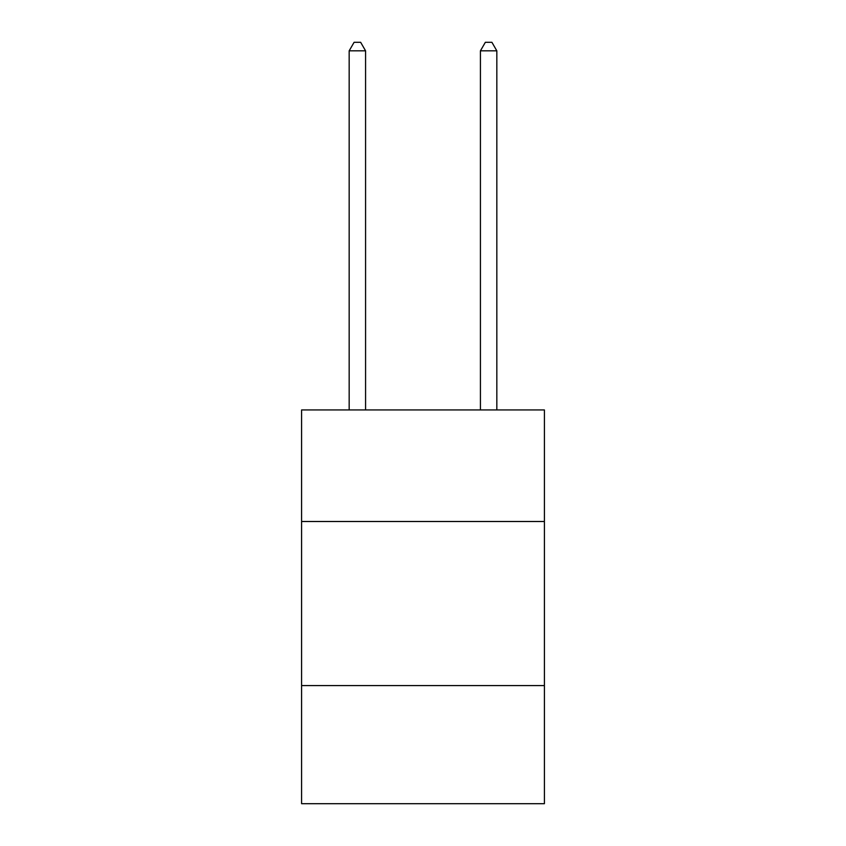 <?xml version="1.0" encoding="UTF-8"?>
<svg xmlns="http://www.w3.org/2000/svg" width="846" height="846" viewBox="0 0 846 846"><rect width="100%" height="100%" fill="white"/><g stroke="black" fill="none" stroke-linecap="round" stroke-linejoin="round"><path stroke-width="1.27" d="M301.588 521.506L544.412 521.506L544.412 409.94L301.588 409.94L301.588 803.7L544.412 803.7L544.412 685.577L301.588 685.577M544.412 685.577L544.412 521.506M365.578 409.94L365.578 50.834L349.165 50.834L349.165 409.94M349.165 50.834L354.093 42.3L360.65 42.3L365.578 50.834M496.835 409.94L496.835 50.834L480.422 50.834L480.422 409.94M480.422 50.834L485.35 42.3L491.907 42.3L496.835 50.834"/></g></svg>

